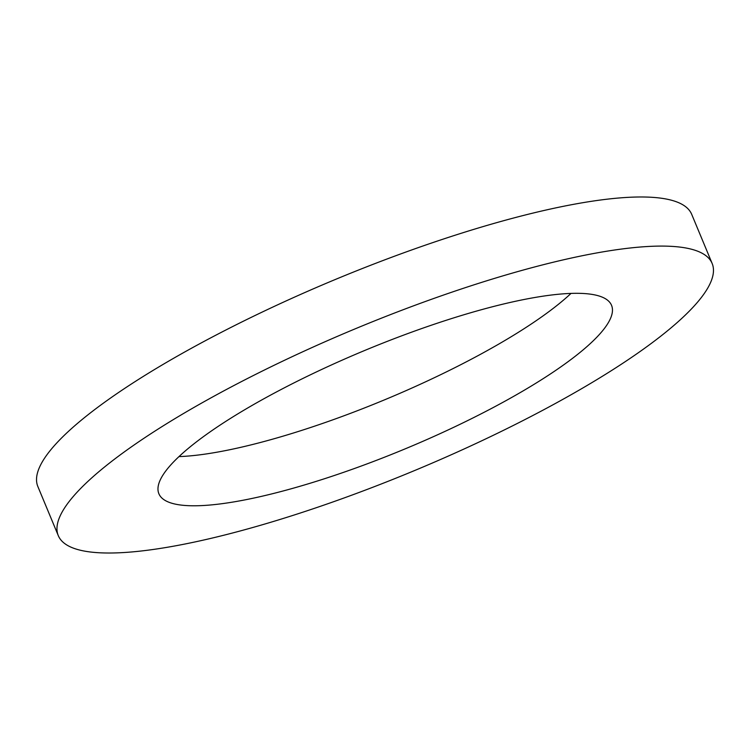 <?xml version="1.0" encoding="UTF-8"?>
<svg xmlns="http://www.w3.org/2000/svg" width="750" height="750" viewBox="0 0 750 750"><rect width="100%" height="100%" fill="white"/><g stroke="black" fill="none" stroke-linecap="round" stroke-linejoin="round"><path stroke-width="1.12" d="M457.2 425.653A245.166 53.194 -22.6 0 1 158.887 493.762A245.166 53.194 -22.6 0 1 313.238 373.444A245.166 53.194 -22.6 0 1 611.55 305.334A245.166 53.194 -22.6 0 1 457.2 425.653M571.022 293.4A245.166 53.194 -22.6 0 1 436.762 376.556A245.166 53.194 -22.6 0 1 178.978 456.6M58.294 535.641L37.856 486.534A354.122 76.828 -22.6 0 1 260.803 312.741A354.122 76.828 -22.6 0 1 691.706 214.359L712.144 263.466A354.122 76.828 -22.6 0 1 489.197 437.259A354.122 76.828 -22.6 0 1 58.294 535.641A354.122 76.828 -22.6 0 1 281.241 361.847A354.122 76.828 -22.6 0 1 712.144 263.466"/></g></svg>
